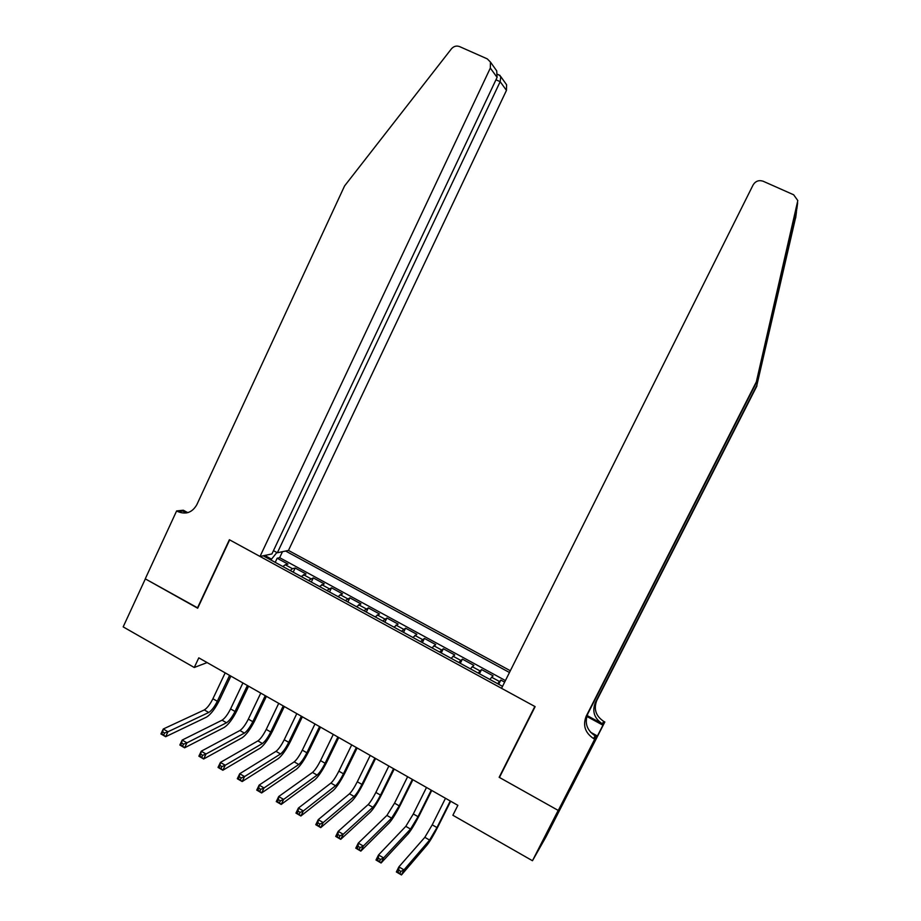 <?xml version="1.0" encoding="UTF-8"?>
<svg xmlns="http://www.w3.org/2000/svg" width="921" height="921" viewBox="0 0 921 921"><rect width="100%" height="100%" fill="white"/><g stroke="black" fill="none" stroke-linecap="round" stroke-linejoin="round"><path stroke-width="1.38" d="M510.338 670.741L288.457 550.424L506.458 90.373L500.172 81.67L495.947 79.793M569.351 791.162L546.141 836.602L532.465 860.732L558.184 810.399L499.159 777.289L534.825 706.476L229.663 539.879L197.681 608.228L145.345 578.883L123.172 626.879L194.262 667.495L207.11 662.579M504.639 682.127L500.828 680.055L498.722 684.28M489.799 679.41L493.103 675.841L481.545 669.555L479.45 673.769M470.389 668.83L473.866 665.365L462.377 659.114L460.293 663.316M451.106 658.308L454.744 654.958L443.323 648.741L441.263 652.931M431.937 647.854L435.737 644.608L424.397 638.426L422.348 642.616M412.896 637.459L416.868 634.327L405.585 628.18L403.548 632.359M393.969 627.132L398.102 624.104L386.901 618.003L384.874 622.17M375.169 616.874L379.452 613.95L368.319 607.883L366.316 612.051M356.485 606.686L360.928 603.854L349.865 597.833L347.862 601.989M337.915 596.555L342.508 593.826L331.514 587.84L329.534 591.984M319.46 586.481L324.215 583.856L313.29 577.904L311.31 582.049M301.121 576.477L306.025 573.956L295.169 568.038L293.2 572.16M532.465 860.732L452.879 815.258L457.864 805.322L198.798 657.847L194.262 667.495M263.176 555.789L502.532 686.364M509.463 672.491L285.614 551.023M497.593 683.67L500.828 680.055M505.422 680.561L279.65 557.677L277.152 558.23L275.206 562.351M282.897 566.542L285.245 564.757L287.951 564.113L277.152 558.23M290.173 570.513L292.51 568.706L295.169 568.038M308.443 580.472L313.29 577.904M326.828 590.511L331.514 587.84M345.329 600.596L349.865 597.833M363.945 610.75L368.319 607.883M382.675 620.973L386.901 618.003M401.521 631.253L405.585 628.18M420.494 641.603L424.397 638.426M439.593 652.022L443.323 648.741M458.796 662.51L462.377 659.114M478.137 673.055L481.545 669.555M271.085 560.095L271.534 559.151L266.238 556.261M279.65 557.677L282.482 551.691M276.864 552.508L271.534 559.151M266.146 557.412L266.307 555.121M500.184 776.023L499.159 777.289M445.488 798.277L432.225 824.836L424.823 837.327L398.885 866.868L403.997 869.861L401.464 874.95L427.217 844.833C430.084 841.126 433.768 834.875 438.258 826.079L450.691 801.235M450.265 800.994L436.968 827.565L429.6 840.079L403.997 869.861L400.888 871.427L398.839 870.23L397.826 872.268L399.875 873.465L400.888 871.427M399.875 873.465L401.464 874.95L396.352 871.957L398.885 866.868L398.839 870.23M396.352 871.957L397.826 872.268M796.976 207.927L756.44 382.48L587.84 713.729C584.328 722.824 586.758 730.203 595.127 735.867L593.538 738.538L594.701 739.172L558.287 810.457L499.458 777.462L535.136 706.649L501.554 688.321L753.102 184.948C755.531 181.08 758.858 179.848 763.118 181.23L793.66 194.78L797.805 200.594L756.348 381.847L586.193 716.193C582.636 725.368 585.088 732.817 593.538 738.538M795.848 216.585L756.843 385.358L796.642 210.345M756.924 385.934L596.808 700.386C593.469 709.032 595.783 716.031 603.739 721.396L604.832 721.983L570.502 789.17L558.287 810.457M756.44 382.48L756.348 381.847M587.068 715.525L602.311 723.802C594.275 718.392 591.95 711.323 595.323 702.608L756.843 385.358M580.023 768.425L580.667 768.782L579.597 769.277M590.534 732.218L596.785 735.637L571.135 785.947L580.184 769.611M596.785 735.637L594.701 739.172M604.832 721.983L602.944 725.184L586.781 716.411M580.667 768.782L602.944 725.184M577.214 775.436L576.615 775.102M273.456 550.654L277.359 552.773L500.172 81.67L500.759 76.57L506.585 84.744L506.458 90.373M277.359 552.773L288.457 550.424M197.405 608.079L229.387 539.729L260.021 556.457L490.329 68.05L490.444 62.064L487.255 58.863L459.567 46.591C456.459 45.463 453.742 46.223 451.405 48.871L344.558 185.961L196.795 504.754C192.224 512.571 185.892 514.839 177.822 511.569L176.625 510.925L145.253 578.837L197.796 607.964M176.625 510.925L183.325 510.222L187.769 512.652M260.021 556.457L271.914 553.935L497.087 77.399L490.329 68.05M188.08 512.56L182.692 510.936L186.41 512.962M505.203 82.809L506.585 84.744M494.853 68.269L496.718 70.882L497.087 77.399M498.618 74.785L500.759 76.57M426.492 787.467L413.322 813.968L405.804 826.344L378.519 854.941L383.597 857.912L381.075 863L408.187 833.816C411.18 830.201 414.911 824.007 419.4 815.235L431.742 790.448M431.235 790.16L418.03 816.674L410.547 829.084L383.597 857.912L380.465 859.454L378.427 858.268L377.414 860.306L379.452 861.492L380.465 859.454M379.452 861.492L381.075 863L375.998 860.018L378.519 854.941L378.427 858.268M375.998 860.018L377.414 860.306M407.623 776.714L394.533 803.158L386.912 815.419L358.281 843.106L363.335 846.054L360.825 851.131L389.284 822.867C392.392 819.345 396.18 813.208 400.647 804.459L412.907 779.73M412.332 779.396L399.219 805.852L391.621 818.147L363.335 846.054L360.169 847.573L358.142 846.387L357.141 848.425L359.167 849.611L360.169 847.573M359.167 849.611L360.825 851.131L355.782 848.172L358.281 843.106L358.142 846.387M355.782 848.172L357.141 848.425M388.858 766.042L375.86 792.428C372.878 798.265 370.3 802.318 368.135 804.574L338.191 831.352L343.199 834.276L340.712 839.342L370.484 812C373.73 808.557 377.564 802.479 382.019 793.752L394.2 769.081M393.543 768.701L380.511 795.111C377.529 800.948 374.962 805 372.821 807.28L343.199 834.276L340.01 835.773L338.007 834.599L337.005 836.625L339.02 837.799L340.01 835.773M339.02 837.799L340.712 839.342L335.705 836.406L338.191 831.352L338.007 834.599M335.705 836.406L337.005 836.625M370.219 755.427L357.302 781.756C354.332 787.582 351.718 791.588 349.473 793.798L318.229 819.667L323.202 822.58L320.738 827.622L351.81 801.189C355.172 797.839 359.063 791.807 363.496 783.115L375.595 758.49M374.87 758.075L361.93 784.427C358.96 790.241 356.358 794.27 354.125 796.481L323.202 822.58L319.99 824.042L317.998 822.879L317.008 824.894L319 826.068L319.99 824.042M319 826.068L320.738 827.622L315.765 824.709L318.229 819.667L317.998 822.879M315.765 824.709L317.008 824.894M351.695 744.882L338.859 771.165C335.9 776.967 333.264 780.939 330.927 783.08L298.404 808.062L303.343 810.964L300.891 815.994L333.252 790.448C336.729 787.179 340.678 781.215 345.099 772.546L357.118 747.967M356.312 747.518L343.464 773.801C340.505 779.615 337.869 783.598 335.555 785.751L303.343 810.964L300.108 812.403L298.128 811.24L297.149 813.255L299.129 814.417L300.108 812.403M299.129 814.417L300.891 815.994L295.952 813.105L298.404 808.062L298.128 811.24M295.952 813.105L297.149 813.255M333.287 734.405L320.531 760.619C317.584 766.41 314.913 770.347 312.495 772.443L278.706 796.538L283.622 799.416L281.193 804.436L314.821 779.776C318.413 776.599 322.408 770.681 326.805 762.035L338.744 737.514M337.88 737.019L325.101 763.256C322.154 769.047 319.483 772.984 317.1 775.091L283.622 799.416L280.364 800.833L278.395 799.681L277.417 801.684L279.385 802.847L280.364 800.833M279.385 802.847L281.193 804.436L276.277 801.569L278.706 796.538L278.395 799.681M276.277 801.569L277.417 801.684M314.982 723.987L302.318 750.155C299.383 755.922 296.677 759.825 294.19 761.863L259.146 785.095L264.028 787.95L261.61 792.969L296.493 769.173C300.2 766.076 304.252 760.216 308.627 751.594L320.496 727.118M319.552 726.588L306.866 752.768C303.93 758.536 301.225 762.45 298.749 764.499L264.028 787.95L260.735 789.343L258.789 788.192L257.822 790.206L259.768 791.346L260.735 789.343M259.768 791.346L261.61 792.969L256.74 790.103L259.146 785.095L258.789 788.192M256.74 790.103L257.822 790.206M296.804 713.637L284.221 739.747C281.296 745.492 278.556 749.36 275.989 751.34L239.713 773.732L244.56 776.564L242.165 781.561L278.28 758.628C282.102 755.611 286.201 749.809 290.564 741.221L302.353 716.791M301.34 716.216L288.734 742.338C285.809 748.094 283.069 751.973 280.525 753.965L244.56 776.564L241.256 777.923L239.31 776.783L238.355 778.786L240.289 779.926L241.256 777.923M240.289 779.926L242.165 781.561L237.319 778.729L239.713 773.732L239.31 776.783M237.319 778.729L238.355 778.786M278.729 703.345L266.227 729.409C263.314 735.142 260.539 738.964 257.903 740.898L220.418 762.427L225.231 765.247L222.847 770.244L260.171 748.151C264.108 745.216 268.264 739.471 272.616 730.906L284.324 706.534M283.242 705.912L270.716 731.988C267.804 737.721 265.029 741.555 262.404 743.5L225.231 765.247L221.892 766.583L219.969 765.455L219.014 767.458L220.936 768.586L221.892 766.583M220.936 768.586L222.847 770.244L218.035 767.423L220.418 762.427L219.969 765.455M218.035 767.423L219.014 767.458M260.77 693.122L248.348 719.128C245.447 724.839 242.637 728.638 239.921 730.503L201.239 751.214L206.016 754.011L203.656 758.985L242.188 737.744C246.241 734.889 250.431 729.19 254.772 720.648L266.399 696.334M265.248 695.677L252.815 721.684C249.902 727.406 247.104 731.216 244.41 733.093L206.016 754.011L202.666 755.324L200.743 754.195L199.799 756.199L201.711 757.315L202.666 755.324M201.711 757.315L203.656 758.985L198.878 756.187L201.239 751.214L200.743 754.195M198.878 756.187L199.799 756.199M242.914 682.968L230.584 708.905C227.683 714.604 224.839 718.368 222.053 720.187L182.185 740.07L186.94 742.844L184.591 747.817L224.31 727.394C228.466 724.62 232.714 718.979 237.031 710.459L248.589 686.191M247.369 685.5L235.016 711.461C232.115 717.16 229.283 720.924 226.508 722.766L186.94 742.844L183.555 744.133L181.656 743.017L180.712 745.008L182.623 746.125L183.555 744.133M182.623 746.125L184.591 747.817L179.848 745.031L182.185 740.07L181.656 743.017M179.848 745.031L180.712 745.008M225.173 672.86L212.912 698.751C210.034 704.438 207.156 708.157 204.301 709.93L163.27 728.995L167.979 731.758L165.653 736.708L206.534 717.114C210.805 714.42 215.1 708.825 219.405 700.328L230.883 676.118M229.605 675.381L217.321 701.284C214.432 706.971 211.565 710.713 208.722 712.486L167.979 731.758L164.583 733.024L162.695 731.907L161.762 733.899L163.65 735.004L164.583 733.024M163.65 735.004L165.653 736.708L160.933 733.945L163.27 728.995L162.695 731.907M160.933 733.945L161.762 733.899M491.503 677.165L499.286 681.402M285.245 564.757L292.51 568.706M303.423 574.658L310.722 578.641M321.705 584.628L329.05 588.623M340.102 594.655L347.493 598.685M358.614 604.74L366.051 608.793M377.242 614.894L384.725 618.97M395.984 625.106L403.513 629.216M414.853 635.386L422.428 639.519M433.837 645.736L441.458 649.892M452.936 656.143L460.615 660.334M472.162 666.631L479.887 670.833M436.968 827.565L432.225 824.836M429.6 840.079L424.823 837.327M768.77 333.644L766.813 337.5M587.84 713.729L586.193 716.193M595.323 702.608L596.808 700.386M795.675 217.909L796.423 212.164M796.838 208.998L797.644 202.793M602.311 723.802L603.739 721.396M182.692 510.936L177.626 511.477M418.03 816.674L413.322 813.968M410.547 829.084L405.804 826.344M399.219 805.852L394.533 803.158M391.621 818.147L386.912 815.419M380.511 795.111L375.86 792.428M372.821 807.28L368.135 804.574M361.93 784.427L357.302 781.756M354.125 796.481L349.473 793.798M343.464 773.801L338.859 771.165M335.555 785.751L330.927 783.08M325.101 763.256L320.531 760.619M317.1 775.091L312.495 772.443M306.866 752.768L302.318 750.155M298.749 764.499L294.19 761.863M288.734 742.338L284.221 739.747M280.525 753.965L275.989 751.34M270.716 731.988L266.227 729.409M262.404 743.5L257.903 740.898M252.815 721.684L248.348 719.128M244.41 733.093L239.921 730.503M235.016 711.461L230.584 708.905M226.508 722.766L222.053 720.187M217.321 701.284L212.912 698.751M208.722 712.486L204.301 709.93M182.888 511.04L177.822 511.569M490.444 62.064L496.718 70.882M500.057 75.43L497.662 74.359"/></g></svg>
